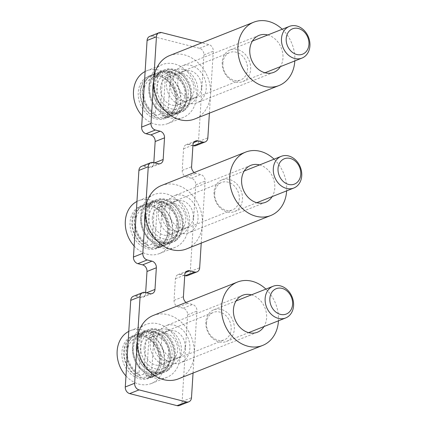 <?xml version="1.0" encoding="UTF-8"?>
<svg xmlns="http://www.w3.org/2000/svg" width="427" height="427" viewBox="0 0 427 427"><rect width="100%" height="100%" fill="white"/><g stroke="black" fill="none" stroke-linecap="round" stroke-linejoin="round"><path stroke-width="0.32" stroke-dasharray="2.13 1.6" d="M157.558 333.033A18.756 15.132 68.4 0 0 149.514 333.466A18.756 15.132 68.4 0 0 141.049 351.731A18.756 15.132 68.4 0 0 155.311 368.768A18.756 15.132 68.4 0 0 163.349 368.33A18.756 15.132 68.4 0 0 171.819 350.065A18.756 15.132 68.4 0 0 157.558 333.033M166.914 329.318A18.756 15.132 68.4 0 0 158.876 329.751A18.756 15.132 68.4 0 0 150.405 348.016A18.756 15.132 68.4 0 0 164.667 365.053A18.756 15.132 68.4 0 0 172.711 364.615A18.756 15.132 68.4 0 0 181.176 346.35A18.756 15.132 68.4 0 0 166.914 329.318M165.735 203.092A18.756 15.132 68.4 0 0 157.691 203.524A18.756 15.132 68.4 0 0 149.22 221.789A18.756 15.132 68.4 0 0 163.482 238.826A18.756 15.132 68.4 0 0 171.526 238.389A18.756 15.132 68.4 0 0 179.991 220.124A18.756 15.132 68.4 0 0 165.735 203.092M175.091 199.377A18.756 15.132 68.4 0 0 167.048 199.809A18.756 15.132 68.4 0 0 158.582 218.074A18.756 15.132 68.4 0 0 172.844 235.112A18.756 15.132 68.4 0 0 180.888 234.674A18.756 15.132 68.4 0 0 189.353 216.409A18.756 15.132 68.4 0 0 175.091 199.377M173.906 73.15A18.756 15.132 68.4 0 0 165.863 73.583A18.756 15.132 68.4 0 0 157.398 91.848A18.756 15.132 68.4 0 0 171.659 108.885A18.756 15.132 68.4 0 0 179.703 108.447A18.756 15.132 68.4 0 0 188.168 90.182A18.756 15.132 68.4 0 0 173.906 73.15M183.268 69.436A18.756 15.132 68.4 0 0 175.225 69.868A18.756 15.132 68.4 0 0 166.754 88.133A18.756 15.132 68.4 0 0 181.016 105.17A18.756 15.132 68.4 0 0 189.06 104.732A18.756 15.132 68.4 0 0 197.53 86.467A18.756 15.132 68.4 0 0 183.268 69.436M193.047 373.054L196.943 311.096A5.684 4.585 -111.6 0 0 192.55 304.478L187.811 303.277A5.684 4.585 68.4 0 1 186.081 302.444M179.495 405.517A5.684 4.585 68.4 0 0 182.137 401.439L187.586 314.811A5.684 4.585 68.4 0 0 183.188 308.193L178.449 306.992A5.684 4.585 -111.6 0 1 174.051 300.373L175.417 278.714A5.684 4.585 -111.6 0 1 178.059 274.636A5.684 4.585 -111.6 0 1 180.493 274.502L184.736 275.58M201.224 243.112L205.12 181.155A5.684 4.585 -111.6 0 0 200.722 174.536L195.988 173.335A5.684 4.585 68.4 0 1 194.258 172.503M187.672 275.575A5.684 4.585 68.4 0 0 190.309 271.497L195.763 184.87A5.684 4.585 68.4 0 0 191.365 178.251L186.626 177.05A5.684 4.585 -111.6 0 1 182.228 170.426L183.589 148.772A5.684 4.585 -111.6 0 1 186.231 144.694A5.684 4.585 -111.6 0 1 188.67 144.561L192.913 145.639M209.395 113.171L213.297 51.213A5.684 4.585 -111.6 0 0 208.899 44.595L201.838 42.801M195.844 145.634A5.684 4.585 68.4 0 0 198.486 141.556L203.935 54.928A5.684 4.585 68.4 0 0 199.537 48.31L152.161 36.268A5.684 4.585 68.4 0 0 149.722 36.396M145.66 292.559L145.623 293.146A5.684 4.585 -111.6 0 1 142.981 297.224A5.684 4.585 -111.6 0 1 140.547 297.352L135.807 296.151A5.684 4.585 68.4 0 0 133.373 296.279M153.837 162.618L153.8 163.199A5.684 4.585 -111.6 0 1 151.158 167.277A5.684 4.585 -111.6 0 1 148.724 167.411L143.984 166.21A5.684 4.585 68.4 0 0 141.545 166.338M149.786 88.421A21.596 17.427 68.4 0 0 157.707 108.565A21.596 17.427 68.4 0 0 175.759 113.07A21.596 17.427 68.4 0 0 185.798 97.575A21.596 17.427 68.4 0 0 177.878 77.431A21.596 17.427 68.4 0 0 159.826 72.926A21.596 17.427 68.4 0 0 149.786 88.421M154.777 86.441A21.596 17.427 68.4 0 0 162.698 106.585A21.596 17.427 68.4 0 0 180.749 111.089A21.596 17.427 68.4 0 0 190.789 95.595A21.596 17.427 68.4 0 0 182.868 75.451A21.596 17.427 68.4 0 0 164.817 70.946A21.596 17.427 68.4 0 0 154.777 86.441M160.467 87.882A14.774 11.924 68.4 0 0 165.884 101.669A14.774 11.924 68.4 0 0 178.235 104.748A14.774 11.924 68.4 0 0 185.105 94.148A14.774 11.924 68.4 0 0 179.682 80.367A14.774 11.924 68.4 0 0 167.331 77.282A14.774 11.924 68.4 0 0 160.467 87.882M222.862 63.121A14.774 11.924 68.4 0 0 228.28 76.903A14.774 11.924 68.4 0 0 240.631 79.988A14.774 11.924 68.4 0 0 247.5 69.387A14.774 11.924 68.4 0 0 242.077 55.601A14.774 11.924 68.4 0 0 229.726 52.521A14.774 11.924 68.4 0 0 222.862 63.121M222.211 62.145A17.048 13.76 68.4 0 0 228.466 78.05A17.048 13.76 68.4 0 0 242.717 81.605A17.048 13.76 68.4 0 0 250.638 69.371A17.048 13.76 68.4 0 0 244.388 53.471A17.048 13.76 68.4 0 0 230.137 49.911A17.048 13.76 68.4 0 0 222.211 62.145M157.675 76.556C157.862 74.853 158.444 73.727 159.41 73.166L162.842 71.805A22.732 18.345 -111.6 0 1 170.421 73.732L166.989 75.093C166.023 75.654 165.446 76.785 165.254 78.483L162.933 115.381C162.911 117.014 163.376 117.729 164.32 117.532L167.752 116.171A22.732 18.345 -111.6 0 1 160.168 114.244L156.074 115.594L155.353 113.454L157.675 76.556A19.893 16.05 68.4 0 0 143.723 91.752A19.893 16.05 68.4 0 0 155.353 113.454M148.842 88.181A22.732 18.345 68.4 0 0 157.179 109.381A22.732 18.345 68.4 0 0 176.175 114.126A22.732 18.345 68.4 0 0 186.743 97.815A22.732 18.345 68.4 0 0 178.406 76.609A22.732 18.345 68.4 0 0 159.404 71.869A22.732 18.345 68.4 0 0 148.842 88.181M167.443 117.596A22.732 18.345 68.4 0 0 170.667 115.824A22.732 18.345 68.4 0 0 175.182 87.62A22.732 18.345 68.4 0 0 150.672 75.333A22.732 18.345 68.4 0 0 147.448 77.106A22.732 18.345 68.4 0 0 142.928 105.309A22.732 18.345 68.4 0 0 167.443 117.596L176.175 114.126A22.732 18.345 68.4 0 0 179.404 112.36A22.732 18.345 68.4 0 0 183.92 84.151A22.732 18.345 68.4 0 0 159.404 71.869A22.732 18.345 68.4 0 0 156.181 73.636A22.732 18.345 68.4 0 0 151.665 101.845A22.732 18.345 68.4 0 0 176.175 114.126L170.25 116.48L164.32 117.532A22.732 18.345 68.4 0 0 170.25 116.48A22.732 18.345 68.4 0 0 180.818 100.169A22.732 18.345 68.4 0 0 166.989 75.093M170.421 73.732L167.752 116.171M162.842 71.805L160.168 114.244M170.298 84.29A14.208 11.465 -111.6 0 1 176.901 74.095A14.208 11.465 -111.6 0 1 188.777 77.063A14.208 11.465 -111.6 0 1 193.986 90.31A14.208 11.465 -111.6 0 1 187.384 100.505A14.208 11.465 -111.6 0 1 175.508 97.543A14.208 11.465 -111.6 0 1 170.298 84.29M201.475 87.343A14.208 11.465 68.4 0 0 196.265 74.09A14.208 11.465 68.4 0 0 184.389 71.122A14.208 11.465 68.4 0 0 177.787 81.317A14.208 11.465 68.4 0 0 182.996 94.57A14.208 11.465 68.4 0 0 194.872 97.537A14.208 11.465 68.4 0 0 201.475 87.343M173.047 80.116A19.893 16.05 -111.6 0 1 182.292 65.843A19.893 16.05 -111.6 0 1 198.918 69.991A19.893 16.05 -111.6 0 1 206.214 88.544A19.893 16.05 -111.6 0 1 196.97 102.816A19.893 16.05 -111.6 0 1 180.343 98.669A19.893 16.05 -111.6 0 1 173.047 80.116M267.772 34.977A19.893 16.05 -111.6 0 1 282.957 58.088A19.893 16.05 -111.6 0 1 280.352 66.671M169.567 55.606A34.096 27.515 -111.6 0 1 198.064 62.721A34.096 27.515 -111.6 0 1 210.57 94.527A34.096 27.515 -111.6 0 1 194.723 118.994M282.236 29.233A34.096 27.515 -111.6 0 1 294.817 60.928M168.793 116.566A22.732 18.345 68.4 0 0 172.225 86.371A22.732 18.345 68.4 0 0 145.575 77.847A22.732 18.345 68.4 0 0 142.143 108.042A22.732 18.345 68.4 0 0 168.793 116.566M159.928 72.152A22.732 18.345 68.4 0 0 155.407 100.356A22.732 18.345 68.4 0 0 179.922 112.643A22.732 18.345 68.4 0 0 183.146 110.871A22.732 18.345 68.4 0 0 187.661 82.667A22.732 18.345 68.4 0 0 163.151 70.38A22.732 18.345 68.4 0 0 159.928 72.152M184.395 110.374A22.732 18.345 68.4 0 0 188.91 82.171A22.732 18.345 68.4 0 0 164.4 69.889A22.732 18.345 68.4 0 0 161.171 71.656A22.732 18.345 68.4 0 0 156.656 99.859A22.732 18.345 68.4 0 0 181.171 112.146A22.732 18.345 68.4 0 0 184.395 110.374M142.324 116.064A28.417 22.93 68.4 0 0 167.667 123.616A28.417 22.93 68.4 0 0 171.697 121.407A28.417 22.93 68.4 0 0 177.344 86.153A28.417 22.93 68.4 0 0 146.701 70.797A28.417 22.93 68.4 0 0 145.127 71.506M158.273 66.815A28.417 22.93 68.4 0 0 152.626 102.074A28.417 22.93 68.4 0 0 183.263 117.43A28.417 22.93 68.4 0 0 187.298 115.215A28.417 22.93 68.4 0 0 192.94 79.961A28.417 22.93 68.4 0 0 162.303 64.605A28.417 22.93 68.4 0 0 158.273 66.815M160.621 246.507A22.732 18.345 68.4 0 0 164.048 216.313A22.732 18.345 68.4 0 0 137.398 207.789A22.732 18.345 68.4 0 0 133.966 237.983A22.732 18.345 68.4 0 0 160.621 246.507M171.227 242.301A22.732 18.345 68.4 0 0 175.743 214.092A22.732 18.345 68.4 0 0 151.233 201.811A22.732 18.345 68.4 0 0 148.004 203.578A22.732 18.345 68.4 0 0 143.488 231.786A22.732 18.345 68.4 0 0 168.003 244.068A22.732 18.345 68.4 0 0 171.227 242.301M139.271 207.047A22.732 18.345 68.4 0 0 134.756 235.25A22.732 18.345 68.4 0 0 159.266 247.537A22.732 18.345 68.4 0 0 162.49 245.765A22.732 18.345 68.4 0 0 167.005 217.562A22.732 18.345 68.4 0 0 142.495 205.275A22.732 18.345 68.4 0 0 139.271 207.047M151.75 202.094A22.732 18.345 68.4 0 0 147.235 230.297A22.732 18.345 68.4 0 0 171.745 242.584A22.732 18.345 68.4 0 0 174.969 240.812A22.732 18.345 68.4 0 0 179.484 212.609A22.732 18.345 68.4 0 0 154.974 200.322A22.732 18.345 68.4 0 0 151.75 202.094M176.218 240.321A22.732 18.345 68.4 0 0 180.733 212.112A22.732 18.345 68.4 0 0 156.223 199.831A22.732 18.345 68.4 0 0 152.999 201.597A22.732 18.345 68.4 0 0 148.484 229.801A22.732 18.345 68.4 0 0 172.994 242.088A22.732 18.345 68.4 0 0 176.218 240.321M134.147 246.005A28.417 22.93 68.4 0 0 159.49 253.558A28.417 22.93 68.4 0 0 163.52 251.348A28.417 22.93 68.4 0 0 169.167 216.094A28.417 22.93 68.4 0 0 138.529 200.738A28.417 22.93 68.4 0 0 136.955 201.448M150.096 196.756A28.417 22.93 68.4 0 0 144.449 232.016A28.417 22.93 68.4 0 0 175.091 247.372A28.417 22.93 68.4 0 0 179.121 245.157A28.417 22.93 68.4 0 0 184.768 209.903A28.417 22.93 68.4 0 0 154.126 194.547A28.417 22.93 68.4 0 0 150.096 196.756M152.444 376.449A22.732 18.345 68.4 0 0 155.876 346.254A22.732 18.345 68.4 0 0 129.226 337.73A22.732 18.345 68.4 0 0 125.794 367.925A22.732 18.345 68.4 0 0 152.444 376.449M163.05 372.243A22.732 18.345 68.4 0 0 167.565 344.034A22.732 18.345 68.4 0 0 143.056 331.752A22.732 18.345 68.4 0 0 139.832 333.519A22.732 18.345 68.4 0 0 135.316 361.728A22.732 18.345 68.4 0 0 159.826 374.009A22.732 18.345 68.4 0 0 163.05 372.243M131.094 336.988A22.732 18.345 68.4 0 0 126.579 365.192A22.732 18.345 68.4 0 0 151.089 377.479A22.732 18.345 68.4 0 0 154.318 375.707A22.732 18.345 68.4 0 0 158.833 347.503A22.732 18.345 68.4 0 0 134.318 335.216A22.732 18.345 68.4 0 0 131.094 336.988M143.573 332.035A22.732 18.345 68.4 0 0 139.058 360.239A22.732 18.345 68.4 0 0 163.568 372.525A22.732 18.345 68.4 0 0 166.797 370.753A22.732 18.345 68.4 0 0 171.312 342.55A22.732 18.345 68.4 0 0 146.797 330.263A22.732 18.345 68.4 0 0 143.573 332.035M168.041 370.262A22.732 18.345 68.4 0 0 172.561 342.054A22.732 18.345 68.4 0 0 148.046 329.772A22.732 18.345 68.4 0 0 144.822 331.539A22.732 18.345 68.4 0 0 140.307 359.742A22.732 18.345 68.4 0 0 164.817 372.029A22.732 18.345 68.4 0 0 168.041 370.262M125.976 375.947A28.417 22.93 68.4 0 0 151.318 383.499A28.417 22.93 68.4 0 0 155.348 381.29A28.417 22.93 68.4 0 0 160.99 346.035A28.417 22.93 68.4 0 0 130.352 330.679A28.417 22.93 68.4 0 0 128.778 331.389M141.919 326.698A28.417 22.93 68.4 0 0 136.277 361.957A28.417 22.93 68.4 0 0 166.914 377.313A28.417 22.93 68.4 0 0 170.944 375.098A28.417 22.93 68.4 0 0 176.591 339.844A28.417 22.93 68.4 0 0 145.949 324.488A28.417 22.93 68.4 0 0 141.919 326.698M162.121 214.231A14.208 11.465 -111.6 0 1 168.729 204.037A14.208 11.465 -111.6 0 1 180.6 207.004A14.208 11.465 -111.6 0 1 185.814 220.257A14.208 11.465 -111.6 0 1 179.207 230.452A14.208 11.465 -111.6 0 1 167.331 227.484A14.208 11.465 -111.6 0 1 162.121 214.231M193.298 217.284A14.208 11.465 68.4 0 0 188.088 204.031A14.208 11.465 68.4 0 0 176.212 201.064A14.208 11.465 68.4 0 0 169.61 211.258A14.208 11.465 68.4 0 0 174.819 224.511A14.208 11.465 68.4 0 0 186.695 227.479A14.208 11.465 68.4 0 0 193.298 217.284M164.87 210.057A19.893 16.05 -111.6 0 1 174.12 195.785A19.893 16.05 -111.6 0 1 190.741 199.932A19.893 16.05 -111.6 0 1 198.037 218.485A19.893 16.05 -111.6 0 1 188.793 232.758A19.893 16.05 -111.6 0 1 172.166 228.61A19.893 16.05 -111.6 0 1 164.87 210.057M259.595 164.918A19.893 16.05 -111.6 0 1 274.785 188.029A19.893 16.05 -111.6 0 1 272.175 196.612M161.39 185.548A34.096 27.515 -111.6 0 1 189.887 192.662A34.096 27.515 -111.6 0 1 202.393 224.469A34.096 27.515 -111.6 0 1 186.546 248.936M274.059 159.175A34.096 27.515 -111.6 0 1 286.64 190.869M153.95 344.173A14.208 11.465 -111.6 0 1 160.552 333.978A14.208 11.465 -111.6 0 1 172.428 336.946A14.208 11.465 -111.6 0 1 177.637 350.199A14.208 11.465 -111.6 0 1 171.035 360.393A14.208 11.465 -111.6 0 1 159.159 357.426A14.208 11.465 -111.6 0 1 153.95 344.173M185.126 347.226A14.208 11.465 68.4 0 0 179.911 333.973A14.208 11.465 68.4 0 0 168.041 331.01A14.208 11.465 68.4 0 0 161.433 341.2A14.208 11.465 68.4 0 0 166.647 354.453A14.208 11.465 68.4 0 0 178.518 357.42A14.208 11.465 68.4 0 0 185.126 347.226M156.698 339.999A19.893 16.05 -111.6 0 1 165.943 325.726A19.893 16.05 -111.6 0 1 182.569 329.874A19.893 16.05 -111.6 0 1 189.86 348.432A19.893 16.05 -111.6 0 1 180.616 362.699A19.893 16.05 -111.6 0 1 163.989 358.552A19.893 16.05 -111.6 0 1 156.698 339.999M251.423 294.86A19.893 16.05 -111.6 0 1 266.608 317.971A19.893 16.05 -111.6 0 1 263.998 326.554M153.213 315.489A34.096 27.515 -111.6 0 1 181.715 322.609A34.096 27.515 -111.6 0 1 194.221 354.41A34.096 27.515 -111.6 0 1 178.369 378.877M265.888 289.116A34.096 27.515 -111.6 0 1 278.463 320.81M141.615 218.362A21.596 17.427 68.4 0 0 149.53 238.506A21.596 17.427 68.4 0 0 167.581 243.011A21.596 17.427 68.4 0 0 177.621 227.516A21.596 17.427 68.4 0 0 169.7 207.373A21.596 17.427 68.4 0 0 151.649 202.868A21.596 17.427 68.4 0 0 141.615 218.362M146.605 216.382A21.596 17.427 68.4 0 0 154.526 236.526A21.596 17.427 68.4 0 0 172.572 241.031A21.596 17.427 68.4 0 0 182.612 225.536A21.596 17.427 68.4 0 0 174.691 205.392A21.596 17.427 68.4 0 0 156.64 200.887A21.596 17.427 68.4 0 0 146.605 216.382M152.29 217.829A14.774 11.924 68.4 0 0 157.707 231.61A14.774 11.924 68.4 0 0 170.058 234.69A14.774 11.924 68.4 0 0 176.927 224.09A14.774 11.924 68.4 0 0 171.51 210.308A14.774 11.924 68.4 0 0 159.159 207.223A14.774 11.924 68.4 0 0 152.29 217.829M214.685 193.063A14.774 11.924 68.4 0 0 220.102 206.844A14.774 11.924 68.4 0 0 232.453 209.929A14.774 11.924 68.4 0 0 239.323 199.329A14.774 11.924 68.4 0 0 233.905 185.542A14.774 11.924 68.4 0 0 221.554 182.462A14.774 11.924 68.4 0 0 214.685 193.063M214.039 192.086A17.048 13.76 68.4 0 0 220.289 207.992A17.048 13.76 68.4 0 0 234.54 211.546A17.048 13.76 68.4 0 0 242.467 199.313A17.048 13.76 68.4 0 0 236.211 183.413A17.048 13.76 68.4 0 0 221.96 179.852A17.048 13.76 68.4 0 0 214.039 192.086M149.498 206.497C149.69 204.795 150.267 203.668 151.233 203.108L154.665 201.747A22.732 18.345 -111.6 0 1 162.244 203.674L158.812 205.035C157.846 205.595 157.269 206.727 157.077 208.424L154.761 245.322C154.739 246.955 155.198 247.671 156.143 247.473L159.575 246.112A22.732 18.345 -111.6 0 1 151.996 244.185L147.897 245.536L147.176 243.395L149.498 206.497A19.893 16.05 68.4 0 0 135.546 221.693A19.893 16.05 68.4 0 0 147.176 243.395M140.664 218.122A22.732 18.345 68.4 0 0 149.002 239.323A22.732 18.345 68.4 0 0 168.003 244.068A22.732 18.345 68.4 0 0 178.566 227.756A22.732 18.345 68.4 0 0 170.229 206.551A22.732 18.345 68.4 0 0 151.233 201.811A22.732 18.345 68.4 0 0 140.664 218.122M159.266 247.537L168.003 244.068L162.073 246.422L156.143 247.473A22.732 18.345 68.4 0 0 162.073 246.422A22.732 18.345 68.4 0 0 172.641 230.11A22.732 18.345 68.4 0 0 158.812 205.035M162.244 203.674L159.575 246.112M154.665 201.747L151.996 244.185M133.438 348.304A21.596 17.427 68.4 0 0 141.358 368.448A21.596 17.427 68.4 0 0 159.41 372.952A21.596 17.427 68.4 0 0 169.444 357.458A21.596 17.427 68.4 0 0 161.523 337.314A21.596 17.427 68.4 0 0 143.477 332.809A21.596 17.427 68.4 0 0 133.438 348.304M138.428 346.324A21.596 17.427 68.4 0 0 146.349 366.467A21.596 17.427 68.4 0 0 164.4 370.972A21.596 17.427 68.4 0 0 174.435 355.477A21.596 17.427 68.4 0 0 166.519 335.334A21.596 17.427 68.4 0 0 148.468 330.829A21.596 17.427 68.4 0 0 138.428 346.324M144.112 347.77A14.774 11.924 68.4 0 0 149.535 361.552A14.774 11.924 68.4 0 0 161.881 364.631A14.774 11.924 68.4 0 0 168.75 354.031A14.774 11.924 68.4 0 0 163.333 340.25A14.774 11.924 68.4 0 0 150.982 337.165A14.774 11.924 68.4 0 0 144.112 347.77M206.508 323.004A14.774 11.924 68.4 0 0 211.931 336.786A14.774 11.924 68.4 0 0 224.276 339.871A14.774 11.924 68.4 0 0 231.146 329.27A14.774 11.924 68.4 0 0 225.728 315.489A14.774 11.924 68.4 0 0 213.377 312.404A14.774 11.924 68.4 0 0 206.508 323.004M205.862 322.027A17.048 13.76 68.4 0 0 212.118 337.933A17.048 13.76 68.4 0 0 226.363 341.488A17.048 13.76 68.4 0 0 234.29 329.254A17.048 13.76 68.4 0 0 228.039 313.354A17.048 13.76 68.4 0 0 213.788 309.794A17.048 13.76 68.4 0 0 205.862 322.027M141.326 336.439C141.513 334.736 142.09 333.61 143.056 333.049L146.488 331.688A22.732 18.345 -111.6 0 1 154.072 333.615L150.64 334.976C149.674 335.537 149.092 336.668 148.906 338.365L146.584 375.264C146.562 376.897 147.027 377.612 147.972 377.415L151.398 376.054A22.732 18.345 -111.6 0 1 143.819 374.127L139.72 375.477L139.005 373.337L141.326 336.439A19.893 16.05 68.4 0 0 127.369 351.634A19.893 16.05 68.4 0 0 139.005 373.337M132.487 348.064A22.732 18.345 68.4 0 0 140.825 369.264A22.732 18.345 68.4 0 0 159.826 374.009A22.732 18.345 68.4 0 0 170.394 357.698A22.732 18.345 68.4 0 0 162.057 336.497A22.732 18.345 68.4 0 0 143.056 331.752A22.732 18.345 68.4 0 0 132.487 348.064M151.089 377.479L159.826 374.009L153.901 376.363L147.972 377.415A22.732 18.345 68.4 0 0 153.901 376.363A22.732 18.345 68.4 0 0 164.464 360.052A22.732 18.345 68.4 0 0 150.64 334.976M154.072 333.615L151.398 376.054M146.488 331.688L143.819 374.127M187.586 314.811L196.943 311.096M182.137 401.439L191.493 397.724M190.309 271.497L199.671 267.782M195.763 184.87L205.12 181.155M198.486 141.556L207.848 137.841M203.935 54.928L213.297 51.213M199.537 48.31L208.899 44.595M152.161 36.268L161.518 32.553M191.365 178.251L200.722 174.536M186.626 177.05L195.988 173.335M182.228 170.426L191.59 166.717M183.589 148.772L192.951 145.057M188.67 144.561L193.73 142.554M153.8 163.199L154.713 162.842M148.724 167.411L158.081 163.696M143.984 166.21L153.341 162.495M183.188 308.193L192.55 304.478M178.449 306.992L187.811 303.277M174.051 300.373L183.413 296.658M175.417 278.714L184.774 274.999M180.493 274.502L185.553 272.495M145.623 293.146L146.536 292.783M140.547 297.352L149.904 293.637M135.807 296.151L145.169 292.436M159.41 73.166A22.732 18.345 68.4 0 0 153.48 74.218A22.732 18.345 68.4 0 0 142.912 90.529A22.732 18.345 68.4 0 0 156.741 115.605M162.933 115.381A19.893 16.05 68.4 0 0 176.885 100.185A19.893 16.05 68.4 0 0 165.254 78.483M151.233 203.108A22.732 18.345 68.4 0 0 145.303 204.159A22.732 18.345 68.4 0 0 134.735 220.471A22.732 18.345 68.4 0 0 148.564 245.546M154.761 245.322A19.893 16.05 68.4 0 0 168.713 230.126A19.893 16.05 68.4 0 0 157.077 208.424M143.056 333.049A22.732 18.345 68.4 0 0 137.126 334.106A22.732 18.345 68.4 0 0 126.563 350.412A22.732 18.345 68.4 0 0 140.387 375.488M146.584 375.264A19.893 16.05 68.4 0 0 160.536 360.068A19.893 16.05 68.4 0 0 148.906 338.365M158.876 329.751L149.514 333.466M167.048 199.809L157.691 203.524M175.225 69.868L165.863 73.583M189.06 104.732L179.703 108.447M180.888 234.674L171.526 238.389M172.711 364.615L163.349 368.33M186.231 144.694L195.593 140.979M151.158 167.277L160.52 163.568M178.059 274.636L187.416 270.921M142.981 297.224L152.343 293.509M175.759 113.07L180.749 111.089M178.235 104.748L240.631 79.988M242.717 81.605L264.98 72.771M156.068 115.594C150.736 112.829 146.808 108.394 144.294 102.288C142.837 98.562 142.218 94.783 142.447 90.956C143.237 81.311 148.793 75.83 153.48 74.218L150.672 75.333M230.137 49.911L252.405 41.077M167.331 77.282L229.726 52.521M159.826 72.926L164.817 70.946M184.389 71.122L176.901 74.095M259.04 35.382L182.292 65.843M273.712 72.36L196.97 102.816M194.872 97.537L187.384 100.505M169.012 115.301C175.791 109.771 177.451 101.519 173.986 90.54C171.846 85.347 168.665 81.381 164.438 78.648C160.904 75.862 156.143 75.237 150.155 76.764L147.224 78.371L143.509 82.278L140.91 88.501L140.531 96.278L142.335 103.329L147.625 111.575L154.633 116.518L158.294 117.622L166.087 116.907L169.012 115.301M180.274 110.876C183.028 108.938 184.982 105.859 186.129 101.637C188.638 91.901 183.546 80.084 176.959 75.382L171.974 72.451L168.59 71.501L161.7 72.179L159.052 73.631C157.008 75.083 155.369 77.207 154.142 80.014L152.722 85.448C152.209 89.697 152.818 94.015 154.531 98.397C156.383 102.875 159.02 106.467 162.436 109.184L167.357 112.061C168.884 112.739 172.807 114.025 177.632 112.328L180.274 110.876M163.151 70.38L164.4 69.889M167.667 123.616L183.263 117.43M146.701 70.797L162.303 64.605M179.922 112.643L181.171 112.146M160.84 245.242C167.619 239.712 169.273 231.461 165.815 220.481C163.674 215.288 160.488 211.322 156.261 208.589C152.727 205.803 147.966 205.179 141.977 206.705L139.053 208.312L135.332 212.219L132.738 218.443L132.354 226.219L134.158 233.27L139.448 241.517L146.456 246.459L150.117 247.564L157.91 246.849L160.84 245.242M172.097 240.817C174.851 238.88 176.805 235.8 177.958 231.578C180.461 221.843 175.369 210.025 168.782 205.323L163.797 202.393L160.413 201.443L153.523 202.12L150.88 203.572C148.831 205.024 147.192 207.148 145.965 209.956L144.545 215.389C144.038 219.638 144.641 223.956 146.36 228.338C148.212 232.816 150.843 236.409 154.264 239.125L159.186 242.002C160.712 242.68 164.63 243.966 169.455 242.269L172.097 240.817M142.495 205.275L145.303 204.159C140.616 205.771 135.06 211.253 134.27 220.898C134.046 224.725 134.66 228.504 136.117 232.229C138.636 238.335 142.559 242.771 147.897 245.536M154.974 200.322L156.223 199.831M159.49 253.558L175.091 247.372M138.529 200.738L154.126 194.547M171.745 242.584L172.994 242.088M152.663 375.184C159.442 369.654 161.102 361.402 157.638 350.423C155.497 345.229 152.316 341.264 148.089 338.531C144.556 335.745 139.794 335.12 133.806 336.647L130.875 338.253L127.161 342.16L124.561 348.384L124.182 356.161L125.981 363.212L131.27 371.458L138.284 376.4L141.945 377.505L149.738 376.79L152.663 375.184M163.925 370.759C166.679 368.821 168.633 365.742 169.781 361.52C172.289 351.784 167.192 339.967 160.605 335.264L155.625 332.334L152.242 331.384L145.345 332.067L142.703 333.514C140.654 334.965 139.021 337.09 137.793 339.897L136.373 345.331C135.861 349.58 136.464 353.898 138.183 358.28C140.035 362.758 142.671 366.35 146.087 369.067L151.009 371.944C152.535 372.622 156.458 373.908 161.278 372.211L163.925 370.759M134.318 335.216L137.126 334.106C132.445 335.713 126.883 341.194 126.093 350.839C125.869 354.666 126.483 358.445 127.94 362.171C130.459 368.277 134.388 372.712 139.72 375.477M146.797 330.263L148.046 329.772M151.318 383.499L166.914 377.313M130.352 330.679L145.949 324.488M163.568 372.525L164.817 372.029M176.212 201.064L168.729 204.037M250.862 165.324L174.12 195.785M265.541 202.302L188.793 232.758M186.695 227.479L179.207 230.452M168.041 331.01L160.552 333.978M242.691 295.265L165.943 325.726M257.364 332.243L180.616 362.699M178.518 357.42L171.035 360.393M167.581 243.011L172.572 241.031M170.058 234.69L232.453 209.929M234.54 211.546L256.803 202.713M221.96 179.852L244.228 171.019M159.159 207.223L221.554 182.462M151.649 202.868L156.64 200.887M159.41 372.952L164.4 370.972M161.881 364.631L224.276 339.871M226.363 341.488L248.631 332.654M213.788 309.794L236.051 300.96M150.982 337.165L213.377 312.404M143.477 332.809L148.468 330.829"/><path stroke-width="0.64" d="M148.265 166.701L138.903 170.416A5.684 4.585 68.4 0 1 141.545 166.338L150.907 162.623A5.684 4.585 -111.6 0 0 148.265 166.701L142.815 253.328L133.454 257.043A5.684 4.585 68.4 0 0 137.852 263.662L142.591 264.868A5.684 4.585 -111.6 0 1 146.989 271.487L145.66 292.559M138.903 170.416L133.454 257.043M140.088 296.642L130.731 300.357A5.684 4.585 68.4 0 1 133.373 296.279L142.73 292.564A5.684 4.585 -111.6 0 0 140.088 296.642L134.638 383.27A5.684 4.585 68.4 0 0 139.037 389.888L186.418 401.935A5.684 4.585 68.4 0 0 188.851 401.802A5.684 4.585 68.4 0 0 191.493 397.724L193.047 373.054M156.442 36.759L147.08 40.474A5.684 4.585 68.4 0 1 149.722 36.396L159.079 32.682A5.684 4.585 -111.6 0 0 156.442 36.759L150.987 123.387L141.631 127.102A5.684 4.585 68.4 0 0 146.029 133.72L150.763 134.927A5.684 4.585 -111.6 0 1 155.161 141.545L153.837 162.618M147.08 40.474L141.631 127.102M184.736 275.58L185.233 275.709A5.684 4.585 68.4 0 0 187.672 275.575L197.028 271.86A5.684 4.585 -111.6 0 0 199.671 267.782L201.224 243.112M192.913 145.639L193.41 145.767A5.684 4.585 68.4 0 0 195.844 145.634L205.206 141.919A5.684 4.585 -111.6 0 0 207.848 137.841L209.395 113.171M159.079 32.682A5.684 4.585 -111.6 0 1 161.518 32.553L201.838 42.801M150.907 162.623A5.684 4.585 -111.6 0 1 153.341 162.495L158.081 163.696A5.684 4.585 68.4 0 0 160.52 163.568A5.684 4.585 68.4 0 0 163.162 159.49L164.523 137.83A5.684 4.585 68.4 0 0 160.125 131.212L155.385 130.005A5.684 4.585 -111.6 0 1 150.987 123.387M142.73 292.564A5.684 4.585 -111.6 0 1 145.169 292.436L149.904 293.637A5.684 4.585 68.4 0 0 152.343 293.509A5.684 4.585 68.4 0 0 154.985 289.431L156.346 267.772A5.684 4.585 68.4 0 0 151.948 261.153L147.214 259.947A5.684 4.585 -111.6 0 1 142.815 253.328M197.028 271.86A5.684 4.585 -111.6 0 1 194.589 271.994L189.855 270.787A5.684 4.585 68.4 0 0 187.416 270.921A5.684 4.585 68.4 0 0 184.774 274.999L183.413 296.658A5.684 4.585 68.4 0 0 186.081 302.444M205.206 141.919A5.684 4.585 -111.6 0 1 202.766 142.052L198.027 140.846A5.684 4.585 68.4 0 0 195.593 140.979A5.684 4.585 68.4 0 0 192.951 145.057L191.59 166.717A5.684 4.585 68.4 0 0 194.258 172.503M130.731 300.357L125.282 386.985A5.684 4.585 68.4 0 0 129.675 393.603L177.056 405.65A5.684 4.585 68.4 0 0 179.495 405.517L188.851 401.802M281.489 38.622A17.048 13.76 68.4 0 0 287.739 54.523A17.048 13.76 68.4 0 0 301.99 58.083A17.048 13.76 68.4 0 0 309.917 45.849A17.048 13.76 68.4 0 0 303.661 29.943A17.048 13.76 68.4 0 0 289.415 26.389A17.048 13.76 68.4 0 0 281.489 38.622M286.202 38.601A13.637 11.006 68.4 0 0 296.754 54.485A13.637 11.006 68.4 0 0 308.945 44.381A13.637 11.006 68.4 0 0 298.393 28.497A13.637 11.006 68.4 0 0 286.202 38.601M280.352 66.671A19.893 16.05 -111.6 0 1 273.712 72.36A19.893 16.05 -111.6 0 1 257.086 68.208A19.893 16.05 -111.6 0 1 249.795 49.655A19.893 16.05 -111.6 0 1 259.04 35.382A19.893 16.05 -111.6 0 1 267.772 34.977M294.817 60.928A34.096 27.515 -111.6 0 1 294.806 61.098A34.096 27.515 -111.6 0 1 278.954 85.565A34.096 27.515 -111.6 0 1 250.457 78.451A34.096 27.515 -111.6 0 1 237.946 46.644A34.096 27.515 -111.6 0 1 253.798 22.177A34.096 27.515 -111.6 0 1 282.236 29.233M278.954 85.565L194.723 118.994A34.096 27.515 -111.6 0 1 166.22 111.879A34.096 27.515 -111.6 0 1 153.715 80.073A34.096 27.515 -111.6 0 1 169.567 55.606L253.798 22.177M145.127 71.506A28.417 22.93 68.4 0 0 142.671 73.006A28.417 22.93 68.4 0 0 142.324 116.064M136.955 201.448A28.417 22.93 68.4 0 0 134.494 202.948A28.417 22.93 68.4 0 0 134.147 246.005M128.778 331.389A28.417 22.93 68.4 0 0 126.323 332.889A28.417 22.93 68.4 0 0 125.976 375.947M272.175 196.612A19.893 16.05 -111.6 0 1 265.541 202.302A19.893 16.05 -111.6 0 1 248.914 198.149A19.893 16.05 -111.6 0 1 241.618 179.596A19.893 16.05 -111.6 0 1 250.862 165.324A19.893 16.05 -111.6 0 1 259.595 164.918M286.64 190.869A34.096 27.515 -111.6 0 1 286.629 191.04A34.096 27.515 -111.6 0 1 270.777 215.507A34.096 27.515 -111.6 0 1 242.28 208.392A34.096 27.515 -111.6 0 1 229.774 176.586A34.096 27.515 -111.6 0 1 245.621 152.119A34.096 27.515 -111.6 0 1 274.059 159.175M270.777 215.507L186.546 248.936A34.096 27.515 -111.6 0 1 158.043 241.821A34.096 27.515 -111.6 0 1 145.538 210.015A34.096 27.515 -111.6 0 1 161.39 185.548L245.621 152.119M263.998 326.554A19.893 16.05 -111.6 0 1 257.364 332.243A19.893 16.05 -111.6 0 1 240.737 328.091A19.893 16.05 -111.6 0 1 233.441 309.538A19.893 16.05 -111.6 0 1 242.691 295.265A19.893 16.05 -111.6 0 1 251.423 294.86M278.463 320.81A34.096 27.515 -111.6 0 1 278.452 320.981A34.096 27.515 -111.6 0 1 262.605 345.448A34.096 27.515 -111.6 0 1 234.103 338.333A34.096 27.515 -111.6 0 1 221.597 306.527A34.096 27.515 -111.6 0 1 237.449 282.06A34.096 27.515 -111.6 0 1 265.888 289.116M262.605 345.448L178.369 378.877A34.096 27.515 -111.6 0 1 149.872 371.762A34.096 27.515 -111.6 0 1 137.366 339.956A34.096 27.515 -111.6 0 1 153.213 315.489L237.449 282.06M273.312 168.564A17.048 13.76 68.4 0 0 279.568 184.464A17.048 13.76 68.4 0 0 293.819 188.024A17.048 13.76 68.4 0 0 301.74 175.791A17.048 13.76 68.4 0 0 295.489 159.885A17.048 13.76 68.4 0 0 281.238 156.33A17.048 13.76 68.4 0 0 273.312 168.564M278.025 168.542A13.637 11.006 68.4 0 0 288.583 184.427A13.637 11.006 68.4 0 0 300.768 174.323A13.637 11.006 68.4 0 0 290.216 158.438A13.637 11.006 68.4 0 0 278.025 168.542M265.14 298.505A17.048 13.76 68.4 0 0 271.391 314.405A17.048 13.76 68.4 0 0 285.642 317.966A17.048 13.76 68.4 0 0 293.568 305.732A17.048 13.76 68.4 0 0 287.312 289.826A17.048 13.76 68.4 0 0 273.061 286.271A17.048 13.76 68.4 0 0 265.14 298.505M269.853 298.484A13.637 11.006 68.4 0 0 280.406 314.368A13.637 11.006 68.4 0 0 292.596 304.264A13.637 11.006 68.4 0 0 282.039 288.38A13.637 11.006 68.4 0 0 269.853 298.484M125.282 386.985L134.638 383.27M193.73 142.554L198.027 140.846M193.41 145.767L202.766 142.052M154.713 162.842L163.162 159.49M146.029 133.72L155.385 130.005M150.763 134.927L160.125 131.212M155.161 141.545L164.523 137.83M185.553 272.495L189.855 270.787M185.233 275.709L194.589 271.994M146.536 292.783L154.985 289.431M137.852 263.662L147.214 259.947M142.591 264.868L151.948 261.153M146.989 271.487L156.346 267.772M129.675 393.603L139.037 389.888M177.056 405.65L186.418 401.935M264.98 72.771L301.99 58.083M252.405 41.077L289.415 26.389M256.803 202.713L293.819 188.024M244.228 171.019L281.238 156.33M248.631 332.654L285.642 317.966M236.051 300.96L273.061 286.271"/></g></svg>
